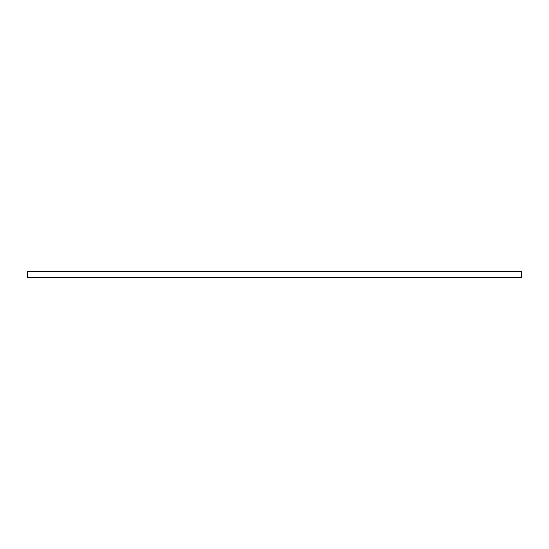 <?xml version="1.0" encoding="UTF-8"?>
<svg xmlns="http://www.w3.org/2000/svg" width="549" height="549" viewBox="0 0 549 549"><rect width="100%" height="100%" fill="white"/><g stroke="black" fill="none" stroke-linecap="round" stroke-linejoin="round"><path stroke-width="0.82" d="M27.45 277.581L521.55 277.581L521.55 271.419L27.45 271.419L27.45 277.581"/></g></svg>

